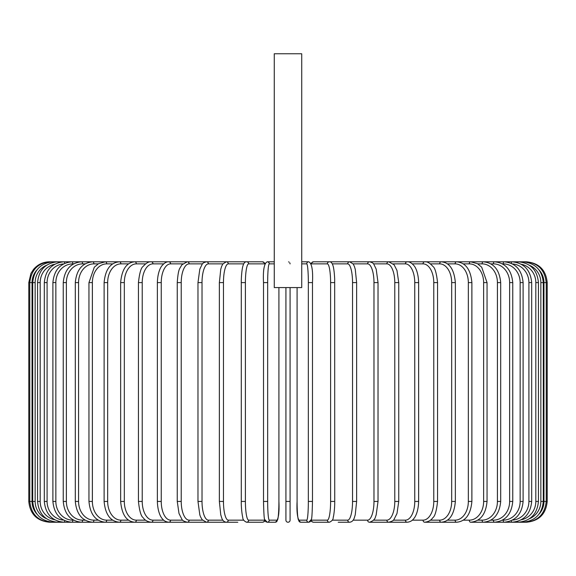 <?xml version="1.0" encoding="UTF-8"?>
<svg xmlns="http://www.w3.org/2000/svg" width="576" height="576" viewBox="0 0 576 576"><rect width="100%" height="100%" fill="white"/><g stroke="black" fill="none" stroke-linecap="round" stroke-linejoin="round"><path stroke-width="0.86" d="M288.569 261.864L289.058 262.08M289.807 262.843L290.081 263.866M290.081 287.582L290.081 520.157A2.081 2.081 0 0 1 288 522.238A2.081 2.081 0 0 1 285.919 520.157L285.919 501.437L285.919 520.157A2.081 2.081 0 0 0 288 522.238A2.081 2.081 0 0 0 290.081 520.157L290.081 501.437L285.919 501.437L285.919 287.582M301.73 53.762L274.27 53.762L274.27 287.582L301.73 287.582L301.73 53.762M285.919 520.157A2.081 2.081 0 0 0 288 522.238A2.081 2.081 0 0 0 290.081 520.157A2.081 2.081 0 0 1 288 522.238A2.081 2.081 0 0 1 285.919 520.157M36.907 269.978A18.72 18.648 90 0 0 32.04 282.593L32.04 501.437L28.8 501.437C30.031 514.073 36.965 521.006 49.601 522.238L49.601 522.216M28.8 501.437L28.8 282.593L32.04 282.593M28.8 282.593L30.924 273.442L33.473 269.46C37.699 264.478 43.078 261.922 49.601 261.792L50.58 261.965M525.42 261.965L526.399 261.792C539.035 263.023 545.969 269.957 547.2 282.593L543.96 282.593A18.72 18.648 -90 0 0 539.093 269.978M547.2 282.593L547.2 501.437L543.96 501.437L543.96 282.593M526.399 522.216L526.399 522.238C539.035 520.999 545.969 514.066 547.2 501.437M539.093 514.051A18.72 18.648 -90 0 0 543.96 501.437M525.42 522.065L525.492 522.238C537.898 521.194 544.802 514.253 546.221 501.437L546.221 282.593C544.766 269.726 537.854 262.793 525.492 261.792L313.502 261.792A2.081 2.052 -90 0 0 311.458 263.866A18.72 3.254 -90 0 0 311.198 263.93M543.29 501.437L540.85 501.437L540.85 282.593L543.29 282.593L543.29 501.437C542.059 514.087 535.219 521.021 522.778 522.238A2.081 0.36 90 0 1 522.547 521.762M529.488 518.724A18.72 18.439 -90 0 0 540.85 501.437M540.85 282.593A18.72 18.439 -90 0 0 529.488 265.298M522.547 262.26A2.081 0.36 -90 0 1 522.778 261.792C535.219 263.002 542.059 269.942 543.29 282.593M538.438 501.437L535.817 501.437L535.817 282.593L538.438 282.593L538.438 501.437C537.206 514.109 530.482 521.042 518.278 522.238L525.492 522.238M521.266 519.797A18.72 18.086 -90 0 0 535.817 501.437M517.824 521.309A2.081 0.54 90 0 0 518.278 522.238L512.021 522.238A2.081 0.713 90 0 1 511.33 520.661M535.817 282.593A18.72 18.086 -90 0 0 521.266 264.233M517.824 262.714A2.081 0.54 -90 0 1 518.278 261.792C530.482 262.98 537.206 269.914 538.438 282.593M531.691 501.437L528.905 501.437L528.905 282.593L531.691 282.593L531.691 501.437C530.46 514.145 523.901 521.078 512.021 522.238L494.46 522.238A2.081 1.037 90 0 1 493.416 520.157A18.72 16.214 -90 0 0 509.63 501.437L509.63 282.593L512.755 282.593L512.755 501.437L509.63 501.437M512.438 520.121A18.72 17.597 -90 0 0 528.905 501.437M528.905 282.593A18.72 17.597 -90 0 0 512.438 263.909M511.33 263.362A2.081 0.713 -90 0 1 512.021 261.792C523.901 262.951 530.46 269.885 531.691 282.593M523.109 501.437L520.15 501.437L520.15 282.593L523.109 282.593L523.109 501.437C521.87 514.188 515.527 521.122 504.065 522.238A2.081 0.878 90 0 1 503.179 520.157A18.72 16.97 -90 0 0 520.15 501.437M502.438 520.157L503.179 520.157M520.15 282.593A18.72 16.97 -90 0 0 503.179 263.866L502.438 263.866M503.179 263.866A2.081 0.878 -90 0 1 504.065 261.792C515.527 262.901 521.87 269.834 523.109 282.593M490.889 520.157L493.416 520.157M509.63 282.593A18.72 16.214 -90 0 0 493.416 263.866L490.889 263.866M493.416 263.866A2.081 1.037 -90 0 1 494.46 261.792C505.418 262.843 511.517 269.777 512.755 282.593M500.702 501.437L497.426 501.437L497.426 282.593L500.702 282.593L500.702 501.437C499.464 514.318 493.661 521.251 483.286 522.238A2.081 1.195 90 0 1 482.09 520.157A18.72 15.336 -90 0 0 497.426 501.437M477.806 520.157L482.09 520.157M497.426 282.593A18.72 15.336 -90 0 0 482.09 263.866L477.806 263.866M482.09 263.866A2.081 1.195 -90 0 1 483.286 261.792C493.661 262.771 499.464 269.705 500.702 282.593M487.044 501.437L483.631 501.437L483.631 282.593L487.044 282.593L487.044 501.437C485.813 514.411 480.341 521.345 470.621 522.238L494.46 522.238C505.418 521.179 511.517 514.246 512.755 501.437M463.284 520.157L469.289 520.157A18.72 14.342 -90 0 0 483.631 501.437M469.289 520.157A2.081 1.339 90 0 0 470.621 522.238L483.286 522.238M483.631 282.593A18.72 14.342 -90 0 0 469.289 263.866L463.284 263.866M469.289 263.866A2.081 1.339 -90 0 1 470.621 261.792L477.468 263.671L481.687 267.192L487.044 282.593M471.888 501.437L468.338 501.437L468.338 282.593L471.888 282.593L471.888 501.437C470.671 514.519 465.566 521.453 456.574 522.238A2.081 1.469 90 0 1 455.105 520.157A18.72 13.241 -90 0 0 468.338 501.437M447.451 520.157L455.105 520.157M468.338 282.593A18.72 13.241 -90 0 0 455.105 263.866L447.451 263.866M455.105 263.866A2.081 1.469 -90 0 1 456.574 261.792C465.566 262.577 470.671 269.51 471.888 282.593M455.357 501.437L451.678 501.437L451.678 282.593L455.357 282.593L455.357 501.437C454.147 514.656 449.446 521.59 441.238 522.238L456.574 522.238M430.416 520.157L439.646 520.157A18.72 12.031 -90 0 0 451.678 501.437M439.646 520.157A2.081 1.591 90 0 0 441.238 522.238L424.742 522.238A2.081 1.706 90 0 1 423.036 520.157A18.72 10.735 -90 0 0 433.771 501.437L433.771 282.593L437.558 282.593L437.558 501.437L433.771 501.437M451.678 282.593A18.72 12.031 -90 0 0 439.646 263.866L430.416 263.866M439.646 263.866A2.081 1.591 -90 0 1 441.238 261.792C449.446 262.44 454.147 269.374 455.357 282.593M412.315 520.157L423.036 520.157M433.771 282.593A18.72 10.735 -90 0 0 423.036 263.866L412.315 263.866M423.036 263.866A2.081 1.706 -90 0 1 424.742 261.792C427.154 261.482 429.854 263.009 432.857 266.378C434.945 267.682 436.514 273.089 437.558 282.593M418.637 501.437L414.756 501.437L414.756 282.593L418.637 282.593L418.637 501.437C418.277 512.748 414.785 517.601 413.741 518.666C412.272 520.74 410.09 521.928 407.196 522.238A2.081 1.8 90 0 1 405.396 520.157A18.72 9.36 -90 0 0 414.756 501.437M393.293 520.157L405.396 520.157M414.756 282.593A18.72 9.36 -90 0 0 405.396 263.866L393.293 263.866M405.396 263.866A2.081 1.8 -90 0 1 407.196 261.792C409.205 261.576 411.401 262.786 413.791 265.428C414.785 266.443 418.27 271.238 418.637 282.593M398.743 501.437L394.776 501.437L394.776 282.593L398.743 282.593L398.743 501.437L396.994 513.511L394.114 519.235C393.847 520.387 392.062 521.388 388.75 522.238L407.196 522.238M373.507 520.157L386.863 520.157A18.72 7.913 -90 0 0 394.776 501.437M386.863 520.157A2.081 1.886 90 0 0 388.75 522.238L369.54 522.238A2.081 1.958 90 0 1 367.582 520.157A18.72 6.401 -90 0 0 373.982 501.437L373.982 282.593L378.022 282.593L378.022 501.437L373.982 501.437M394.776 282.593A18.72 7.913 -90 0 0 386.863 263.866L373.507 263.866M386.863 263.866A2.081 1.886 -90 0 1 388.75 261.792L394.114 264.794L396.965 270.425L398.743 282.593M353.11 520.157L367.582 520.157M373.982 282.593A18.72 6.401 -90 0 0 367.582 263.866L353.11 263.866M367.582 263.866A2.081 1.958 -90 0 1 369.54 261.792C372.11 262.462 373.558 263.311 373.874 264.334L376.186 269.136L378.022 282.593M356.558 501.437L352.541 501.437L352.541 282.593L356.63 282.593L356.63 501.437L355.241 514.814L354.348 517.709C353.549 520.394 352.001 521.906 349.704 522.238A2.081 2.009 90 0 1 347.695 520.157A18.72 4.846 -90 0 0 352.541 501.437M332.273 520.157L347.695 520.157M352.541 282.593A18.72 4.846 -90 0 0 347.695 263.866L332.273 263.866M347.695 263.866A2.081 2.009 -90 0 1 349.704 261.792L353.203 264.01L354.355 266.335L355.248 269.251L356.63 282.593M334.699 501.437L330.602 501.437L330.602 282.593L334.699 282.593M311.198 520.099A18.72 3.254 -90 0 0 311.458 520.157L327.348 520.157A18.72 3.254 -90 0 0 330.602 501.437M327.348 520.157A2.081 2.052 90 0 0 329.4 522.238L313.502 522.238L311.926 521.734L310.961 520.718L310.133 521.777L308.779 522.238A2.081 2.074 90 0 1 306.706 520.157A18.72 1.634 -90 0 0 308.34 501.437L308.34 282.593L312.487 282.593L312.487 501.437L308.34 501.437M330.602 282.593A18.72 3.254 -90 0 0 327.348 263.866L311.458 263.866M311.458 520.157A2.081 2.052 90 0 0 313.502 522.238L329.4 522.238C331.97 521.107 333.252 519.494 333.252 517.399L333.698 515.311C334.822 508.234 334.735 502.186 334.728 501.437L334.67 278.942C334.166 268.517 333.014 265.738 332.935 265.514C332.071 262.85 330.89 261.612 329.4 261.792A2.081 2.052 -90 0 0 327.348 263.866M308.34 282.593A18.72 1.634 -90 0 0 306.706 263.866A2.081 2.074 -90 0 1 308.779 261.792C311.846 263.318 313.085 270.252 312.487 282.593L312.487 501.437C312.228 512.806 311.861 518.789 311.386 519.386L308.779 522.238L300.802 522.238L308.779 522.238M297.094 287.582L297.094 501.437A18.72 1.634 -90 0 0 298.728 520.157L306.706 520.157M306.706 263.866L301.73 263.866M298.728 520.157A2.081 2.074 90 0 0 300.802 522.238C297.734 520.711 296.496 513.778 297.086 501.437L297.086 287.582M267.66 501.437L263.513 501.437L263.513 282.593L267.66 282.593L267.66 501.437A18.72 1.634 90 0 0 269.294 520.157L277.272 520.157A18.72 1.634 90 0 0 278.906 501.437L278.906 287.582M264.802 263.93A18.72 3.254 90 0 0 264.542 263.866L248.652 263.866A18.72 3.254 90 0 0 245.398 282.593L245.398 501.437L241.272 501.437C241.265 502.186 241.178 508.234 242.302 515.311L242.748 517.399C242.748 519.494 244.03 521.107 246.6 522.238L262.498 522.238L246.6 522.238A2.081 2.052 -90 0 0 248.652 520.157L264.542 520.157A2.081 2.052 -90 0 1 262.498 522.238L264.074 521.734L265.039 520.718L265.867 521.777L267.221 522.238A2.081 2.074 -90 0 0 269.294 520.157M274.27 263.866L269.294 263.866A18.72 1.634 90 0 0 267.66 282.593M269.294 263.866A2.081 2.074 90 0 0 267.221 261.792C264.154 263.318 262.915 270.252 263.513 282.593L263.513 501.437C263.772 512.806 264.139 518.789 264.614 519.386L267.221 522.238L275.198 522.238A2.081 2.074 -90 0 0 277.272 520.157M241.301 282.593L241.301 501.437M245.398 501.437A18.72 3.254 90 0 0 248.652 520.157M54.734 264.233A18.72 18.086 90 0 0 40.183 282.593L40.183 501.437L37.562 501.437C38.794 514.109 45.518 521.042 57.722 522.238L50.508 522.238C38.102 521.194 31.198 514.253 29.779 501.437L29.779 282.593C31.234 269.726 38.146 262.793 50.508 261.792L246.6 261.792C245.11 261.612 243.929 262.85 243.065 265.514C242.986 265.738 241.834 268.517 241.33 278.942L241.272 282.593L245.398 282.593M265.039 263.304L262.498 261.792A2.081 2.052 90 0 1 264.542 263.866M262.498 261.792L246.6 261.792A2.081 2.052 90 0 1 248.652 263.866M243.727 263.866L228.305 263.866A18.72 4.846 90 0 0 223.459 282.593L223.459 501.437L219.37 501.437L220.759 514.814L221.652 517.709C222.451 520.394 223.999 521.906 226.296 522.238A2.081 2.009 -90 0 0 228.305 520.157L243.727 520.157M223.459 501.437A18.72 4.846 90 0 0 228.305 520.157M219.442 282.593L223.459 282.593M219.37 501.437L219.37 282.593L220.752 269.251L221.645 266.335L222.797 264.01L226.296 261.792A2.081 2.009 90 0 1 228.305 263.866M222.89 263.866L208.418 263.866A18.72 6.401 90 0 0 202.018 282.593L202.018 501.437L197.978 501.437L199.836 514.958L200.527 516.816L202.14 519.71L206.46 522.238A2.081 1.958 -90 0 0 208.418 520.157L222.89 520.157M202.018 501.437A18.72 6.401 90 0 0 208.418 520.157M197.978 501.437L197.978 282.593L202.018 282.593M197.978 282.593L199.814 269.136L202.126 264.334C202.442 263.311 203.89 262.462 206.46 261.792A2.081 1.958 90 0 1 208.418 263.866M202.493 263.866L189.137 263.866A18.72 7.913 90 0 0 181.224 282.593L181.224 501.437L177.257 501.437L179.006 513.511L181.886 519.235C182.153 520.387 183.938 521.388 187.25 522.238A2.081 1.886 -90 0 0 189.137 520.157L202.493 520.157M181.224 501.437A18.72 7.913 90 0 0 189.137 520.157M177.257 501.437L177.257 282.593L181.224 282.593M177.257 282.593C177.804 274.702 178.682 269.892 179.906 268.157L181.886 264.794L187.25 261.792A2.081 1.886 90 0 1 189.137 263.866M182.707 263.866L170.604 263.866A18.72 9.36 90 0 0 161.244 282.593L161.244 501.437L157.363 501.437C157.723 512.748 161.215 517.601 162.259 518.666C163.728 520.74 165.91 521.928 168.804 522.238A2.081 1.8 -90 0 0 170.604 520.157L182.707 520.157M161.244 501.437A18.72 9.36 90 0 0 170.604 520.157M157.363 501.437L157.363 282.593L161.244 282.593M157.363 282.593C157.73 271.238 161.215 266.443 162.209 265.428C164.599 262.786 166.795 261.576 168.804 261.792A2.081 1.8 90 0 1 170.604 263.866M163.685 263.866L152.964 263.866A18.72 10.735 90 0 0 142.229 282.593L142.229 501.437L138.442 501.437C139.464 510.905 141.055 516.341 143.201 517.723C144.857 520.279 147.542 521.784 151.258 522.238A2.081 1.706 -90 0 0 152.964 520.157L163.685 520.157M142.229 501.437A18.72 10.735 90 0 0 152.964 520.157M138.442 501.437L138.442 282.593L142.229 282.593M138.442 282.593C139.486 273.089 141.055 267.682 143.143 266.378C146.146 263.009 148.846 261.482 151.258 261.792A2.081 1.706 90 0 1 152.964 263.866M145.584 263.866L136.354 263.866A18.72 12.031 90 0 0 124.322 282.593L124.322 501.437L120.643 501.437C121.853 514.656 126.554 521.59 134.762 522.238A2.081 1.591 -90 0 0 136.354 520.157L145.584 520.157M124.322 501.437A18.72 12.031 90 0 0 136.354 520.157M120.643 501.437L120.643 282.593L124.322 282.593M120.643 282.593C121.853 269.374 126.554 262.44 134.762 261.792A2.081 1.591 90 0 1 136.354 263.866M128.549 263.866L120.895 263.866A18.72 13.241 90 0 0 107.662 282.593L107.662 501.437L104.112 501.437C105.329 514.519 110.434 521.453 119.426 522.238A2.081 1.469 -90 0 0 120.895 520.157L128.549 520.157M107.662 501.437A18.72 13.241 90 0 0 120.895 520.157M104.112 501.437L104.112 282.593L107.662 282.593M104.112 282.593C105.329 269.51 110.434 262.577 119.426 261.792A2.081 1.469 90 0 1 120.895 263.866M112.716 263.866L106.711 263.866A18.72 14.342 90 0 0 92.369 282.593L92.369 501.437L88.956 501.437C90.187 514.411 95.659 521.345 105.379 522.238A2.081 1.339 -90 0 0 106.711 520.157L112.716 520.157M92.369 501.437A18.72 14.342 90 0 0 106.711 520.157M88.956 501.437L88.956 282.593L92.369 282.593M88.956 282.593L94.313 267.192L98.532 263.671L105.379 261.792A2.081 1.339 90 0 1 106.711 263.866M98.194 263.866L93.91 263.866A18.72 15.336 90 0 0 78.574 282.593L78.574 501.437L75.298 501.437C76.536 514.318 82.339 521.251 92.714 522.238A2.081 1.195 -90 0 0 93.91 520.157L98.194 520.157M78.574 501.437A18.72 15.336 90 0 0 93.91 520.157M75.298 501.437L75.298 282.593L78.574 282.593M75.298 282.593C76.536 269.705 82.339 262.771 92.714 261.792A2.081 1.195 90 0 1 93.91 263.866M85.111 263.866L82.584 263.866A18.72 16.214 90 0 0 66.37 282.593L66.37 501.437L63.245 501.437C64.483 514.246 70.582 521.179 81.54 522.238A2.081 1.037 -90 0 0 82.584 520.157L85.111 520.157M66.37 501.437A18.72 16.214 90 0 0 82.584 520.157M63.245 501.437L63.245 282.593L66.37 282.593M63.245 282.593C64.483 269.777 70.582 262.843 81.54 261.792A2.081 1.037 90 0 1 82.584 263.866M73.562 263.866L72.821 263.866A18.72 16.97 90 0 0 55.85 282.593L55.85 501.437L52.891 501.437C54.13 514.188 60.473 521.122 71.935 522.238A2.081 0.878 -90 0 0 72.821 520.157L73.562 520.157M55.85 501.437A18.72 16.97 90 0 0 72.821 520.157M52.891 501.437L52.891 282.593L55.85 282.593M52.891 282.593C54.13 269.834 60.473 262.901 71.935 261.792A2.081 0.878 90 0 1 72.821 263.866M63.562 263.909A18.72 17.597 90 0 0 47.095 282.593L47.095 501.437L44.309 501.437C45.54 514.145 52.099 521.078 63.979 522.238A2.081 0.713 -90 0 0 64.67 520.661M47.095 501.437A18.72 17.597 90 0 0 63.562 520.121M44.309 501.437L44.309 282.593L47.095 282.593M44.309 282.593C45.54 269.885 52.099 262.951 63.979 261.792A2.081 0.713 90 0 1 64.67 263.362M237.766 522.238L57.722 522.238A2.081 0.54 -90 0 0 58.176 521.309M40.183 501.437A18.72 18.086 90 0 0 54.734 519.797M37.562 501.437L37.562 282.593L40.183 282.593M37.562 282.593C38.794 269.914 45.518 262.98 57.722 261.792A2.081 0.54 90 0 1 58.176 262.714M46.512 265.298A18.72 18.439 90 0 0 35.15 282.593L35.15 501.437L32.71 501.437C33.941 514.087 40.781 521.021 53.222 522.238A2.081 0.36 -90 0 0 53.453 521.762M35.15 501.437A18.72 18.439 90 0 0 46.512 518.724M32.71 501.437L32.71 282.593L35.15 282.593M32.71 282.593C33.941 269.942 40.781 263.002 53.222 261.792A2.081 0.36 90 0 1 53.453 262.26M32.04 501.437A18.72 18.648 90 0 0 36.907 514.051M349.704 522.238L338.234 522.238M437.558 501.437C436.536 510.905 434.945 516.341 432.799 517.723C431.143 520.279 428.458 521.784 424.742 522.238M378.022 501.437L376.164 514.958L375.473 516.816C375.034 519.242 373.054 521.05 369.54 522.238M313.502 522.238L311.926 521.734L310.961 520.718M310.961 263.304L313.502 261.792M308.779 261.792L301.73 261.792M278.914 287.582L278.914 501.437C279.504 513.778 278.266 520.711 275.198 522.238L267.221 522.238M267.221 261.792L274.27 261.792M226.296 522.238L206.46 522.238M168.804 522.238L151.258 522.238M119.426 522.238L92.714 522.238"/></g></svg>

